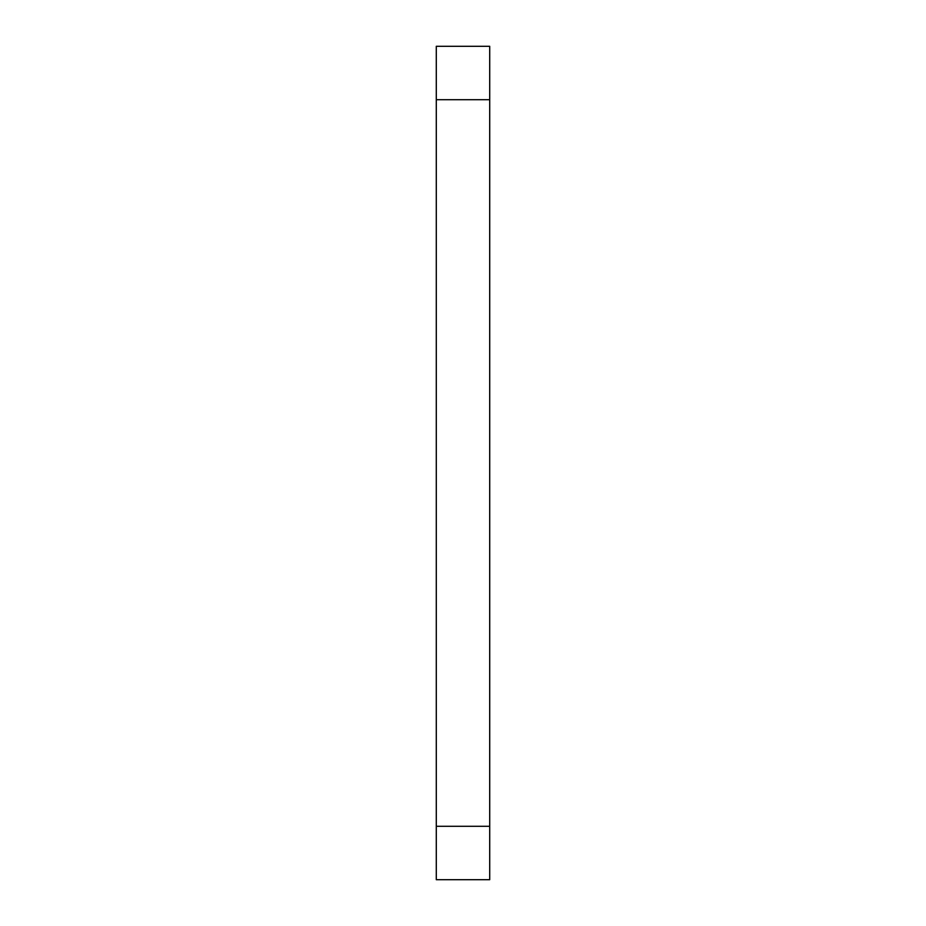 <?xml version="1.0" encoding="UTF-8"?>
<svg xmlns="http://www.w3.org/2000/svg" width="926" height="926" viewBox="0 0 926 926"><rect width="100%" height="100%" fill="white"/><g stroke="black" fill="none" stroke-linecap="round" stroke-linejoin="round"><path stroke-width="1.39" d="M489.715 46.3L436.285 46.3L436.285 99.719L489.715 99.719L489.715 826.281L436.285 826.281L436.285 46.3L489.715 46.3L489.715 99.719L489.715 46.3M436.285 879.7L489.715 879.7L489.715 99.719L436.285 99.719L436.285 879.7L436.285 826.281L489.715 826.281L489.715 879.7L436.285 879.7"/></g></svg>
